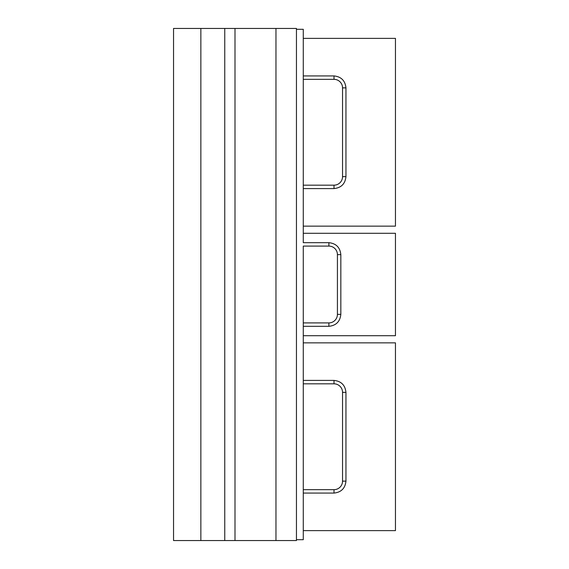 <?xml version="1.0" encoding="UTF-8"?>
<svg xmlns="http://www.w3.org/2000/svg" width="569" height="569" viewBox="0 0 569 569"><rect width="100%" height="100%" fill="white"/><g stroke="black" fill="none" stroke-linecap="round" stroke-linejoin="round"><path stroke-width="0.85" d="M340.831 314.373L337.417 314.373L337.417 254.628A8.535 8.535 0 0 0 328.882 246.093L303.277 246.093L303.277 326.322L328.882 326.322C336.087 325.56 340.07 321.577 340.831 314.373L340.831 254.628C340.07 247.423 336.087 243.44 328.882 242.679L303.277 242.679L303.277 29.304L296.449 29.304M296.449 539.697L303.277 539.697L303.277 335.71L395.455 335.71L395.455 233.29L303.277 233.29M296.449 540.55L296.449 28.45L234.997 28.45L234.997 540.55L296.449 540.55M224.755 540.55L224.755 28.45L173.545 28.45L173.545 540.55L234.997 540.55M224.755 28.45L234.997 28.45M275.965 540.55L275.965 28.45M200.857 28.45L200.857 540.55M337.417 314.373A8.535 8.535 0 0 1 328.882 322.908L303.277 322.908L303.277 335.71M395.455 38.372L395.455 226.142L303.277 226.142L303.277 188.588L334.003 188.588C341.208 187.827 345.191 183.844 345.952 176.639L345.952 87.875C345.191 80.67 341.208 76.687 334.003 75.926L303.277 75.926L303.277 38.372L395.455 38.372M303.277 75.926L303.277 188.588M303.277 79.34L334.003 79.34A8.535 8.535 0 0 1 342.538 87.875L342.538 176.639A8.535 8.535 0 0 1 334.003 185.174L303.277 185.174M395.455 342.858L395.455 530.628L303.277 530.628L303.277 493.074L334.003 493.074C341.208 492.313 345.191 488.33 345.952 481.125L345.952 392.361C345.191 385.156 341.208 381.173 334.003 380.412L303.277 380.412L303.277 342.858L395.455 342.858M303.277 380.412L303.277 493.074M303.277 383.826L334.003 383.826A8.535 8.535 0 0 1 342.538 392.361L342.538 481.125A8.535 8.535 0 0 1 334.003 489.66L303.277 489.66M328.882 326.322L328.882 322.908M328.882 246.093L328.882 242.679M337.417 254.628L340.831 254.628M334.003 79.34L334.003 75.926M342.538 87.875L345.952 87.875M342.538 176.639L345.952 176.639M334.003 185.174L334.003 188.588M334.003 383.826L334.003 380.412M342.538 392.361L345.952 392.361M342.538 481.125L345.952 481.125M334.003 489.66L334.003 493.074"/></g></svg>
